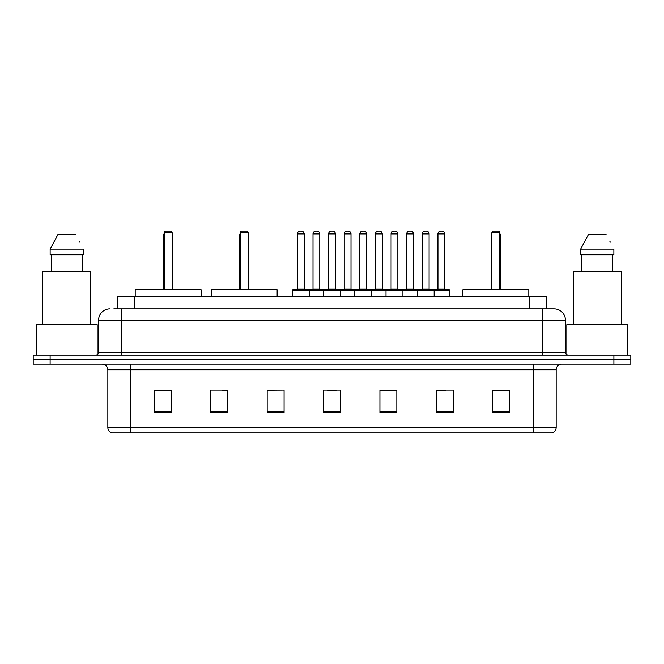 <?xml version="1.0" encoding="UTF-8"?>
<svg xmlns="http://www.w3.org/2000/svg" width="664" height="664" viewBox="0 0 664 664"><rect width="100%" height="100%" fill="white"/><g stroke="black" fill="none" stroke-linecap="round" stroke-linejoin="round"><path stroke-width="1" d="M113.826 308.884L121.147 308.884L113.826 308.884L117.495 308.884L117.495 296.484L546.505 296.484L546.505 308.884M109.875 308.884A11.271 11.271 0 0 0 98.596 320.164L98.596 352.293A2.822 2.822 0 0 1 95.782 355.115M565.404 320.164L121.147 320.164L121.147 308.884L554.125 308.884A11.271 11.271 0 0 1 565.404 320.164L565.404 352.293C565.57 354.012 566.508 354.949 568.218 355.115M50.115 355.115L33.2 355.115L33.2 359.622L50.115 359.622L33.2 359.622L33.2 364.138L50.115 364.138L50.115 359.622L613.885 359.622L50.115 359.622L50.115 355.115L613.885 355.115L613.885 359.622L630.8 359.622L613.885 359.622L613.885 364.138L50.115 364.138M613.885 364.138L630.8 364.138L630.8 355.115L613.885 355.115M553.959 308.884L550.174 308.884M556.158 427.5C556 430.206 554.647 432.007 552.099 432.911L533.607 432.911L533.607 427.5L556.158 427.5L556.158 369.773A5.636 5.636 0 0 1 561.794 364.138M533.607 432.911L111.901 432.911A5.636 5.636 0 0 1 107.842 427.5L107.842 369.773C107.51 366.345 105.634 364.47 102.206 364.138M509.587 412.676L509.587 390.125L492.671 390.125L492.671 412.676L509.587 412.676M453.213 412.676L453.213 390.125L436.298 390.125L436.298 412.676L453.213 412.676M396.831 412.676L396.831 390.125L379.924 390.125L379.924 412.676L396.831 412.676M171.329 412.676L171.329 390.125L154.413 390.125L154.413 412.676L171.329 412.676M227.702 412.676L227.702 390.125L210.787 390.125L210.787 412.676L227.702 412.676M284.076 412.676L284.076 390.125L267.169 390.125L267.169 412.676L284.076 412.676M340.458 412.676L340.458 390.125L323.542 390.125L323.542 412.676L340.458 412.676M523.348 432.911L130.393 432.911L130.393 427.5L533.607 427.5L533.607 369.773L107.842 369.773M437.086 390.241L445.544 390.241M284.076 390.125L267.169 390.241L284.076 390.125M222.457 390.241L227.702 390.241M390.241 390.241L383.078 390.241M327.775 390.241L336.225 390.241M171.329 390.241L154.413 390.241M396.831 390.241L379.924 390.241M509.587 390.241L492.671 390.241M97.185 354.734L97.185 324.671L36.304 324.671L36.304 355.115M90.702 324.671L90.702 271.676L42.786 271.676L42.786 324.671M82.12 254.76L82.12 271.676L82.12 254.76M50.14 249.124L57.942 234.467L50.14 249.124L50.14 254.76L83.349 254.76L83.349 249.124L50.14 249.124M79.788 242.161L79.34 241.314M51.369 254.76L51.369 271.676M75.547 234.467L57.942 234.467M201.15 296.484L201.15 289.72L135.19 289.72L135.19 296.484M164.224 232.209L165.353 231.089L170.988 231.089L172.117 232.209L164.224 232.209L164.224 289.72M172.117 232.209L172.117 289.72M172.681 289.72L172.681 235.596A4.507 4.507 0 0 0 172.117 233.413M163.659 289.72L163.659 235.596L164.224 235.596M627.696 355.115L627.696 324.671L566.815 324.671L566.815 354.734M621.213 324.671L621.213 271.676L573.298 271.676L573.298 324.671M580.651 249.124L588.453 234.467L580.651 249.124L580.651 254.76L613.86 254.76L613.86 249.124L580.651 249.124M610.299 242.161L609.851 241.314M581.88 254.76L581.88 271.676M612.631 271.676L612.631 254.76M606.058 234.467L588.453 234.467M277.145 296.484L277.145 289.72L211.185 289.72L211.185 296.484M240.219 232.209L241.347 231.089L246.983 231.089L248.112 232.209L240.219 232.209L240.219 289.72M248.112 232.209L248.112 289.72M248.676 289.72L248.676 235.596A4.507 4.507 0 0 0 248.112 233.413M239.654 289.72L239.654 235.596L240.219 235.596M528.81 296.484L528.81 289.72L462.849 289.72L462.849 296.484M491.883 232.209L493.012 231.089L498.647 231.089L499.776 232.209L491.883 232.209L491.883 289.72M499.776 232.209L499.776 289.72M500.341 289.72L500.341 235.596A4.507 4.507 0 0 0 499.776 233.413M491.319 289.72L491.319 235.596L491.883 235.596M433.426 289.72L449.213 289.72A0.564 0.564 0 0 1 449.769 290.284L292.309 290.284A0.564 0.564 0 0 1 292.874 289.72L308.66 289.72A0.564 0.564 0 0 1 309.225 290.284L309.225 296.484M304.153 233.902L297.381 233.902A2.822 2.822 0 0 1 300.203 231.089L301.332 231.089A2.822 2.822 0 0 1 304.153 233.902L304.153 289.155A0.564 0.564 0 0 0 304.71 289.72M297.381 233.902L297.381 289.155A0.564 0.564 0 0 1 296.825 289.72M292.309 290.284L292.309 296.484M323.542 296.484L323.542 290.284A0.564 0.564 0 0 1 324.107 289.72L339.893 289.72A0.564 0.564 0 0 1 340.458 290.284L340.458 296.484M335.386 233.902L328.614 233.902A2.822 2.822 0 0 1 331.436 231.089L332.564 231.089A2.822 2.822 0 0 1 335.386 233.902L335.386 289.155A0.564 0.564 0 0 0 335.942 289.72M328.614 233.902L328.614 289.155A0.564 0.564 0 0 1 328.058 289.72M354.775 296.484L354.775 290.284A0.564 0.564 0 0 1 355.34 289.72L371.126 289.72A0.564 0.564 0 0 1 371.691 290.284L371.691 296.484M366.619 233.902L359.846 233.902A2.822 2.822 0 0 1 362.668 231.089L363.797 231.089A2.822 2.822 0 0 1 366.619 233.902L366.619 289.155A0.564 0.564 0 0 0 367.175 289.72M359.846 233.902L359.846 289.155A0.564 0.564 0 0 1 359.29 289.72M386.008 296.484L386.008 290.284A0.564 0.564 0 0 1 386.572 289.72L402.359 289.72A0.564 0.564 0 0 1 402.923 290.284L402.923 296.484M397.852 233.902L391.079 233.902A2.822 2.822 0 0 1 393.901 231.089L395.03 231.089A2.822 2.822 0 0 1 397.852 233.902L397.852 289.155A0.564 0.564 0 0 0 398.417 289.72M391.079 233.902L391.079 289.155A0.564 0.564 0 0 1 390.523 289.72M417.241 296.484L417.241 290.284A0.564 0.564 0 0 1 417.805 289.72L433.592 289.72A0.564 0.564 0 0 1 434.156 290.284L434.156 296.484M429.085 233.902L422.321 233.902A2.822 2.822 0 0 1 425.134 231.089L426.263 231.089A2.822 2.822 0 0 1 429.085 233.902L429.085 289.155A0.564 0.564 0 0 0 429.649 289.72M422.321 233.902L422.321 289.155A0.564 0.564 0 0 1 421.756 289.72M324.273 289.72L308.494 289.72M313.001 233.902A2.822 2.822 0 0 1 315.823 231.089L316.944 231.089A2.822 2.822 0 0 1 319.766 233.902L313.001 233.902L313.001 289.155A0.564 0.564 0 0 1 312.437 289.72M319.766 233.902L319.766 289.155A0.564 0.564 0 0 0 320.33 289.72M355.506 289.72L339.727 289.72M344.234 233.902A2.822 2.822 0 0 1 347.056 231.089L348.177 231.089A2.822 2.822 0 0 1 350.999 233.902L344.234 233.902L344.234 289.155A0.564 0.564 0 0 1 343.67 289.72M350.999 233.902L350.999 289.155A0.564 0.564 0 0 0 351.563 289.72M386.738 289.72L370.96 289.72M375.467 233.902A2.822 2.822 0 0 1 378.289 231.089L379.41 231.089A2.822 2.822 0 0 1 382.232 233.902L375.467 233.902L375.467 289.155A0.564 0.564 0 0 1 374.903 289.72M382.232 233.902L382.232 289.155A0.564 0.564 0 0 0 382.796 289.72M417.971 289.72L402.193 289.72M406.7 233.902A2.822 2.822 0 0 1 409.522 231.089L410.642 231.089A2.822 2.822 0 0 1 413.464 233.902L406.7 233.902L406.7 289.155A0.564 0.564 0 0 1 406.136 289.72M413.464 233.902L413.464 289.155A0.564 0.564 0 0 0 414.029 289.72M437.933 233.902A2.822 2.822 0 0 1 440.755 231.089L441.875 231.089A2.822 2.822 0 0 1 444.697 233.902L437.933 233.902L437.933 289.155A0.564 0.564 0 0 1 437.369 289.72M444.697 233.902L444.697 289.155A0.564 0.564 0 0 0 445.262 289.72M449.769 290.284L449.769 296.484M134.41 308.884L134.41 296.484M529.59 308.884L529.59 296.484M121.147 355.115L121.147 320.164L98.596 320.164M98.596 352.293L565.404 352.293M542.853 308.884L542.853 355.115M533.607 364.138L533.607 369.773L556.158 369.773M107.842 427.5L130.393 427.5L130.393 364.138M340.458 411.896L323.542 411.896M284.076 411.896L267.169 411.896M227.702 411.896L210.787 411.896M171.329 411.896L154.413 411.896M396.831 411.896L379.924 411.896M453.213 411.896L436.298 411.896M509.587 411.896L492.671 411.896M172.117 235.596L172.681 235.596M248.112 235.596L248.676 235.596M499.776 235.596L500.341 235.596M297.381 289.155L304.153 289.155M328.614 289.155L335.386 289.155M359.846 289.155L366.619 289.155M391.079 289.155L397.852 289.155M422.321 289.155L429.085 289.155M313.001 289.155L319.766 289.155M344.234 289.155L350.999 289.155M375.467 289.155L382.232 289.155M406.7 289.155L413.464 289.155M437.933 289.155L444.697 289.155M164.224 233.413A4.507 4.507 0 0 0 163.659 235.596M240.219 233.413A4.507 4.507 0 0 0 239.654 235.596M491.883 233.413A4.507 4.507 0 0 0 491.319 235.596"/></g></svg>
